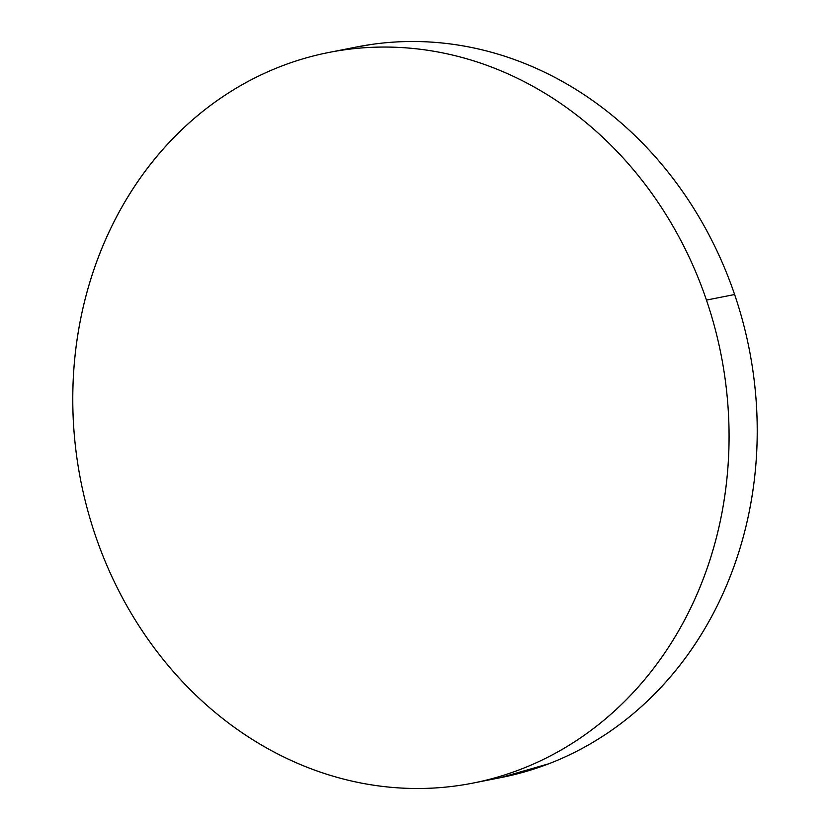 <?xml version="1.0" encoding="UTF-8"?>
<svg xmlns="http://www.w3.org/2000/svg" width="830" height="830" viewBox="0 0 830 830"><rect width="100%" height="100%" fill="white"/><g stroke="black" fill="none" stroke-linecap="round" stroke-linejoin="round"><path stroke-width="1.25" d="M474.148 782.856L501.164 777.534A372.348 326.294 -101.2 0 0 734.612 294.526L706.455 300.076A372.348 326.294 78.8 0 1 473.007 783.084A372.348 326.294 78.8 0 1 95.388 535.475A372.348 326.294 78.8 0 1 328.836 52.466A372.348 326.294 78.8 0 1 706.455 300.076L734.612 294.526A372.348 326.294 -101.2 0 0 356.993 46.916L329.863 52.269M95.388 535.475C103.242 558.559 112.984 580.668 124.604 601.802C136.224 622.936 149.504 642.679 164.444 661.053C179.384 679.417 195.683 696.048 213.372 710.947C231.051 725.845 249.757 738.731 269.501 749.583C289.245 760.446 309.632 769.068 330.682 775.469C351.733 781.87 373.023 785.917 394.561 787.608C416.11 789.299 437.483 788.614 458.689 785.533C479.906 782.462 500.532 777.056 520.597 769.327C540.662 761.598 559.762 751.69 577.908 739.613C596.044 727.526 612.882 713.499 628.414 697.522C643.935 681.554 657.858 663.938 670.173 644.692C682.488 625.436 692.957 604.925 701.589 583.137C710.221 561.35 716.84 538.712 721.457 515.223C726.063 491.744 728.574 467.85 728.999 443.573C729.414 419.285 727.723 395.07 723.936 370.927C720.139 346.774 714.319 323.161 706.455 300.076C698.601 276.992 688.859 254.893 677.239 233.759C665.619 212.625 652.339 192.871 637.399 174.507C622.459 156.133 606.149 139.502 588.47 124.604C570.791 109.705 552.085 96.83 532.341 85.967C512.598 75.115 492.2 66.483 471.16 60.082C450.109 53.691 428.82 49.644 407.281 47.943C385.732 46.252 364.36 46.947 343.153 50.018C321.936 53.099 301.3 58.505 281.245 66.224C261.18 73.953 242.08 83.861 223.934 95.948C205.799 108.025 188.96 122.052 173.429 138.029C157.907 154.007 143.984 171.613 131.669 190.869C119.354 210.115 108.875 230.636 100.254 252.424C91.622 274.211 85.002 296.839 80.386 320.328C75.779 343.817 73.258 367.7 72.843 391.988C72.428 416.266 74.119 440.481 77.906 464.634C81.703 488.777 87.524 512.39 95.388 535.475M500.137 777.731L548.755 763.776C568.82 756.047 587.92 746.139 606.066 734.052C624.202 721.976 641.04 707.949 656.572 691.971C672.092 675.994 686.016 658.387 698.331 639.131C710.646 619.886 721.125 599.364 729.746 577.576C738.378 555.789 744.998 533.161 749.615 509.672C754.221 486.183 756.742 462.3 757.157 438.012C757.572 413.734 755.881 389.519 752.094 365.366C748.297 341.223 742.477 317.61 734.612 294.526C726.758 271.441 717.016 249.332 705.396 228.198C693.776 207.064 680.496 187.321 665.556 168.947C650.616 150.583 634.317 133.952 616.628 119.053C598.949 104.155 580.243 91.269 560.499 80.417C540.755 69.554 520.369 60.932 499.318 54.531C478.267 48.13 456.977 44.083 435.439 42.392C413.89 40.701 392.517 41.386 371.311 44.467L355.852 47.144"/></g></svg>

